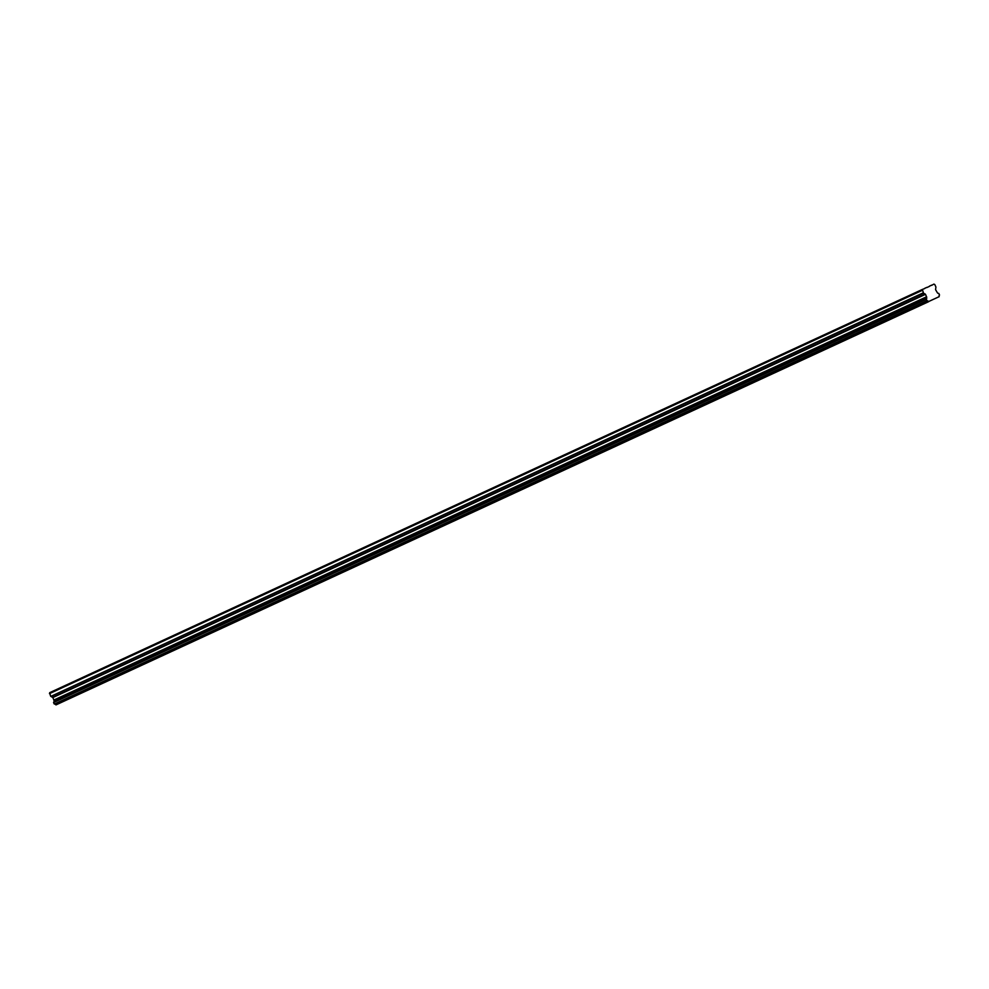 <?xml version="1.0" encoding="UTF-8"?>
<svg xmlns="http://www.w3.org/2000/svg" width="989" height="989" viewBox="0 0 989 989"><rect width="100%" height="100%" fill="white"/><g stroke="black" fill="none" stroke-linecap="round" stroke-linejoin="round"><path stroke-width="1.48" d="M931.613 285.364L933.9 284.103L934.79 284.56L935.915 287.008L935.582 289.69L937.3 292.62A1.508 1.174 65.2 0 0 938.759 293.387L939.525 295.043A1.508 1.174 65.2 0 0 939.167 296.663L928.498 301.596A1.508 1.174 65.2 0 0 927.039 300.817L926.273 299.148A1.508 1.174 65.2 0 0 926.619 297.553L53.962 700.781L926.619 297.553M923.516 293.152L925.506 294.339L926.681 297.17L54.024 700.397L52.85 697.566L50.847 696.38L923.516 293.152L922.341 289.443L924.789 288.516M56.002 704.897L928.671 301.67L55.829 704.823A1.508 1.174 65.2 0 0 54.37 704.044L927.039 300.817M929.635 286.278L926.767 287.601M926.878 300.718L54.37 704.044M54.21 703.945L53.567 702.561L926.236 299.333M926.273 299.148L53.567 702.561M53.604 702.375A1.508 1.174 65.2 0 0 53.962 700.781M923.244 292.855L50.847 696.38M50.575 696.083L49.673 692.671L922.341 289.443M931.663 285.129L929.425 286.167M926.817 287.366L924.579 288.405M922.119 290.42L49.45 693.648M926.631 296.774L53.975 700.002M928.498 301.596L55.829 704.823M925.247 294.042L52.578 697.27M52.85 697.566L925.506 294.339"/></g></svg>
